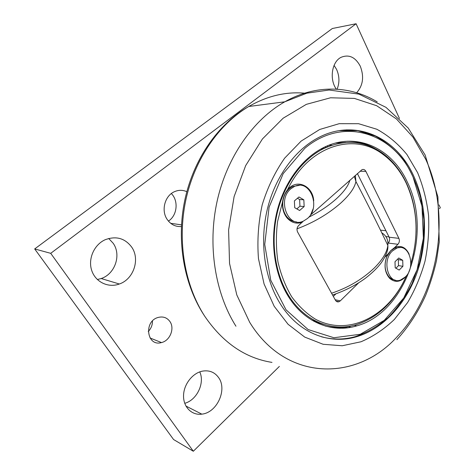 <?xml version="1.0" encoding="UTF-8"?>
<svg xmlns="http://www.w3.org/2000/svg" width="475" height="475" viewBox="0 0 475 475"><rect width="100%" height="100%" fill="white"/><g stroke="black" fill="none" stroke-linecap="round" stroke-linejoin="round"><path stroke-width="0.71" d="M294.72 207.706L294.381 200.907L298.959 196.971L303.828 199.815L304.154 206.554L299.618 210.502L294.72 207.706M296.833 208.911L299.951 206.203L299.624 199.512L297.463 198.253M304.154 206.554L299.951 206.203M303.828 199.815L299.624 199.512M307.355 218.565L303.555 221.023C288.218 228.95 276.628 199.791 291.074 188.64L294.15 186.622C309.866 178.19 321.504 207.254 307.355 218.565M296.477 221.902C292.82 221.7 289.667 220.056 287.019 216.962C283.759 212.848 282.364 207.848 282.833 201.952C283.498 196.335 285.701 191.87 289.453 188.551L292.529 186.538L299.357 185.345M398.282 247.333L398.21 247.73M395.194 267.811L394.992 261.755L398.768 257.996L402.717 260.294L402.913 266.303L399.172 270.067L395.194 267.811M395.912 268.221L398.513 265.62L398.311 259.641L397.551 259.207M402.913 266.303L398.513 265.62M402.717 260.294L398.311 259.641M405.412 276.895L400.567 280.018C388.366 285 381.389 260.828 392.421 250.966L396.767 248.134C409.224 242.873 416.231 266.891 405.412 276.895M395.313 280.167L392.178 279.324L389.393 277.323C384.72 271.742 383.877 264.807 386.858 256.506L390.717 250.735L395.063 247.914L400.205 247.558M354.047 325.316L342.125 328.219M345.652 142.452L335.564 143.064M313.963 321.349L323.617 324.348M406.368 275.827L404.344 280.191C386.543 317.057 347.753 336.609 315.436 319.188C306.535 313.642 298.632 306.185 291.715 296.81C285.564 286.467 280.986 274.882 277.988 262.04C276.011 248.752 275.874 235.244 277.572 221.528L282.577 201.744C283.213 197.244 284.899 193.194 287.63 189.59C308.328 145.908 353.643 132.068 382.535 154.054C392.576 161.304 400.526 171.119 406.386 183.493C417.531 208.727 419.015 235.481 410.839 263.75M416.017 232.417C416.516 214.468 413.268 197.909 406.267 182.738C400.336 170.198 392.279 160.247 382.102 152.891C363.957 140.357 344.215 139.05 322.887 148.984C302.231 159.541 284.697 183.13 277.578 211.535C270.542 239.958 274.502 271.302 287.446 293.497C303.317 321.005 331.431 332.346 356.315 324.698C376.907 317.935 392.867 303.258 404.201 280.654L406.499 275.666M410.839 263.821L413.428 253.792M405.84 276.444C400.443 282.251 395.034 282.88 389.619 278.32C384.637 272.383 383.735 264.991 386.917 256.138L387.873 254.184L384.815 257.183M358.494 283.005L340.284 300.871L335.172 299.725M303.258 221.148L298.68 225.494C296.899 227.412 296.543 229.597 297.617 232.043L335.481 300.289C336.324 301.655 337.452 302.142 338.877 301.756L340.284 300.871M302.349 222.252C296.56 224.253 291.448 222.805 287.025 217.9C283.551 213.518 282.061 208.181 282.56 201.899L282.577 201.744M287.63 189.59L289.619 187.613C298.995 179.14 312.978 187.162 313.738 200.842M313.096 208.881L310.603 214.955L362.015 169.664C363.613 169.07 364.901 169.634 365.881 171.368L398.899 238.361L389.15 237.215C390.005 239.388 389.69 241.336 388.223 243.063L397.961 244.287C399.439 242.535 399.754 240.558 398.899 238.361M397.961 244.287L394.897 247.297C401.161 245.076 405.917 247.404 409.171 254.268M387.873 254.184L390.753 250.64L394.897 247.297M333.319 296.394L335.861 293.93M389.15 237.215L357.408 173.571M398.264 247.718L398.335 247.333M322.133 148.337L323.131 148.859M325.203 146.817L326.26 147.381M324.318 148.271L323.267 147.755M326.996 146.015L328.136 146.585M326.117 147.44L324.977 146.917M321.349 336.745C332.684 339.827 343.977 339.791 355.235 336.644C367.139 332.577 378.153 326.188 388.283 317.478C397.694 307.663 405.644 296.341 412.128 283.504L419.49 263.007C422.792 248.603 424.246 234.038 423.854 219.313L420.678 197.903C416.836 184.175 411.255 171.701 403.946 160.467C395.728 150.207 386.187 142.067 375.321 136.052L357.817 130.673L339.197 130.637M382.957 140.291C371.83 133.059 359.646 129.586 346.412 129.877M407.36 182.151C391.988 148.052 355.757 130.75 322.852 147.963C301.957 158.68 284.222 182.578 277.038 211.351C269.925 240.142 273.95 271.878 287.066 294.328C303.133 322.151 331.55 333.604 356.701 325.903C406.535 312.396 432.867 233.083 407.36 182.151M325.108 325.987C334.382 328.189 343.627 328.065 352.848 325.601M374.336 148.218C365.97 143.628 357.022 141.295 347.492 141.223M344.506 130.085L343.674 130.067M413.772 176.172C396.649 137.631 355.508 117.729 318.06 137.833C294.844 150.082 275.179 176.967 267.336 209.214C259.576 241.472 264.296 276.877 279.062 301.791C297.047 332.47 328.373 345.022 356.09 336.876C383.2 329.08 406.06 303.923 417.074 272.62C427.951 241.211 426.883 204.695 413.772 176.172M322.483 148.99L321.694 148.574M311.618 320.002L315.721 321.094M328.795 145.279L331.853 145.225M349.933 327.459L350.063 326.568M349.066 326.842L349.38 327.548M351.993 337.885L354.641 336.805M346.78 338.776L347.183 338.36M274.212 306.322L288.082 324.3L304.736 337.102L323.131 344.28L342.208 345.758L360.988 341.774C373.089 336.603 384.21 329.169 394.351 319.473L407.615 302.539C415.114 289.756 420.921 275.957 425.024 261.155C428.088 246.026 429.263 230.803 428.557 215.478C426.764 200.361 423.106 186.075 417.584 172.621L406.915 154.5C398.24 143.889 388.223 135.476 376.859 129.259L358.595 123.708L339.215 123.678L319.693 129.479L301.126 141.105L284.656 158.151C275.031 171.95 267.55 187.494 262.212 204.796C258.329 222.662 257.082 240.599 258.465 258.608L264.082 284.014L274.212 306.322M168.423 221.101C177.217 215.543 178.778 200.877 171.356 193.562M181.397 226.516C175.429 226.925 170.632 224.479 167.004 219.171C161.019 210.294 164.873 195.854 174.266 191.775C178.505 189.863 182.691 189.84 186.823 191.692M337.096 89.193C339.696 82.656 339.512 76.042 336.549 69.356L334.079 65.39M336.324 89.146C329.205 79.355 331.793 61.833 341.014 57.35C348.893 54.114 355.306 57.047 360.258 66.144C364.272 76.594 363.072 85.452 356.654 92.732M184.727 403.317C196.947 400.069 204.986 383.034 199.767 371.883M218.672 377.696C227.472 389.672 216.98 412.733 201.81 414.147C191.888 415.583 183.308 407.146 183.546 395.752C183.653 384.376 192.565 372.97 202.54 371.117C209.398 370.025 214.771 372.222 218.672 377.696M97.339 279.526L101.211 278.528C115.122 273.998 121.535 254.838 113.163 243.248L108.704 238.474M131.7 247.125C140.291 259.196 133.671 279.217 119.338 284.008C108.294 288.165 95.445 282.079 91.705 270.429C87.822 258.839 94.181 244.56 105.23 239.709C116.102 235.725 124.925 238.195 131.7 247.125M148.242 331.497C151.097 328.534 152.499 325.037 152.457 321.011M169.896 321.498C174.925 328.362 170.026 340.735 161.482 342.57C146.787 347.011 143.373 321.112 158.264 317.419C163.133 316.237 167.01 317.597 169.896 321.498M356.096 23.75L332.328 28.512L34.681 248.936L173.577 439.529L193.325 451.25L50.712 253.329L356.096 23.75L399.457 118.483M34.681 248.936L50.712 253.329M439.001 204.879L440.319 207.753L439.387 208.667M279.371 366.421L193.325 451.25M381.793 232.851C386.359 235.624 388.378 239.828 387.843 245.468C386.994 252.29 382.482 259.795 374.312 267.977C362.443 279.27 348.193 287.69 331.568 293.229M297.023 228.831C313.738 222.537 328.296 213.964 340.7 203.116C349.606 194.987 354.683 187.791 355.918 181.539L355.359 175.382M349.885 180.221C348.383 185.814 343.71 192.149 335.872 199.233C328.225 205.978 319.164 211.981 308.685 217.253M360.05 171.237L365.881 171.368M413.007 176.89L422.008 206.31L423.379 238.207L417.121 269.705L403.738 297.991L384.245 320.346L360.24 334.275L333.925 337.743L308.121 329.549L286.021 309.795L270.75 280.25L264.741 244.441L269.087 207.171L283.183 173.63L304.867 148.265C343.912 115.455 394.143 133.439 413.007 176.89M249.713 322.347L236.793 294.916L229.544 263.453L228.6 229.93L234.11 196.561L245.688 165.573L262.443 138.943L283.142 118.204L306.339 104.352L330.553 97.785L354.392 98.408L376.681 105.729L396.441 118.946L412.953 137.121L425.695 159.202C451.303 214.73 439.28 292.368 397.759 336.021C357.817 381.277 286.674 382.767 249.713 322.347M377.233 101.899C350.461 85.625 315.994 84.093 284.792 101.798C253.401 119.528 227.026 156.845 217.152 201.062C207.391 245.29 215.044 293.152 235.95 326.218M271.985 362.395C245.26 358.144 222.84 342.754 204.725 316.225C184.698 285.332 177.092 241.175 185.814 200.118C194.649 159.078 219.058 123.957 248.805 106.465C267.769 95.647 286.924 91.271 306.268 93.337M385.843 236.544L389.001 236.912M385.914 230.725L380.475 230.138M294.15 186.622L292.529 186.538M396.767 248.134L395.063 247.914M354.332 176.29L355.918 181.539C367.412 203.514 378.053 224.823 387.843 245.468C388.312 249.957 386.181 255.639 381.449 262.515C377.738 267.591 372.329 272.882 365.222 278.392C355.532 285.398 344.642 290.932 332.548 294.999M382.535 154.054L382.102 152.891M404.344 280.191L404.201 280.654M287.019 216.962L287.025 217.9M320.898 149.007L322.887 148.984M338.877 301.756L336.128 301.132M389.393 277.323L389.619 278.32M386.858 256.506L386.917 256.138M354.237 325.268L356.701 325.903M355.235 336.644L356.09 336.876M338.74 339.073L339.477 339.281M396.874 339.661C408.678 326.628 418.285 311.826 425.695 295.254C430.202 284.062 433.8 272.525 436.483 260.644L439.262 242.013L437.914 196.899L425.131 154.998L408.197 128.018L385.967 107.338L359.005 94.139L329.128 90.018L306.85 93.183L284.792 101.798L248.757 106.495C217.633 124.212 193.194 159.962 184.668 200.777C176.249 241.674 184.199 285.261 204.482 315.851M170.709 223.327L181.486 224.853M201.81 414.147L185.927 406.042M119.338 284.008L101.211 278.528M161.482 342.57L150.023 337.974"/></g></svg>
